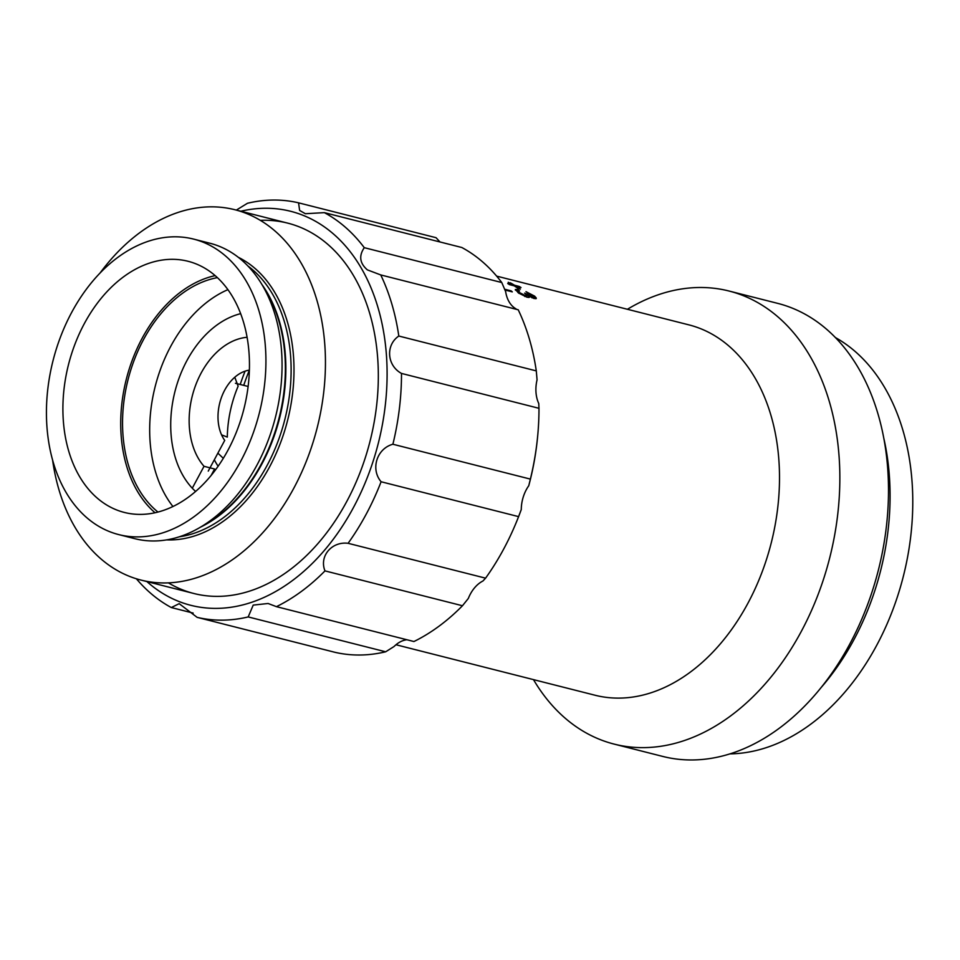 <?xml version="1.0" encoding="UTF-8"?>
<svg xmlns="http://www.w3.org/2000/svg" width="960" height="960" viewBox="0 0 960 960"><rect width="100%" height="100%" fill="white"/><g stroke="black" fill="none" stroke-linecap="round" stroke-linejoin="round"><path stroke-width="1.44" d="M510.276 282.78A191.028 133.392 -75.8 0 1 514.488 285.228L519.228 286.44A191.028 133.392 -75.8 0 1 521.004 287.556L516.252 286.356A191.028 133.392 -75.8 0 1 520.332 289.128L518.292 288.612A191.028 133.392 -75.8 0 0 514.224 285.84L509.484 284.64A191.028 133.392 -75.8 0 0 507.708 283.512L512.448 284.712A191.028 133.392 -75.8 0 0 508.248 282.264L510.072 283.296M395.976 644.748L594.996 695.22A191.028 133.392 -75.8 0 0 761.376 573.888A191.028 133.392 -75.8 0 0 729.588 346.62A191.028 133.392 -75.8 0 0 688.92 324.876L496.644 276.12M504.552 289.2L511.164 290.88A191.028 133.392 104.2 0 1 511.728 291.372A191.028 133.392 104.2 0 1 512.292 291.864L504.9 289.992M536.04 297.54L534.276 298.62L528.876 296.004L529.404 297.24L527.136 297.288L518.832 293.172L515.316 289.512L517.452 289.404L519.552 290.916L518.1 291.036L519.084 292.332L525.384 295.656L526.968 295.236L524.592 293.112L533.616 296.928L525.996 291.672L534.756 296.208L536.304 298.5M531.948 297.84L533.616 296.928M526.512 296.472L526.968 295.236M533.46 296.436L535.788 298.776M524.748 296.472L526.5 296.1M528.876 296.004L528.864 297.516M527.052 294L526.596 294.876L529.584 296.892M533.484 679.62A233.712 163.188 -75.8 0 0 564.372 717.492A233.712 163.188 -75.8 0 0 614.124 744.096A233.712 163.188 -75.8 0 0 817.668 595.668A233.712 163.188 -75.8 0 0 778.776 317.616A233.712 163.188 -75.8 0 0 729.024 291.024A233.712 163.188 -75.8 0 0 627.408 309.276M614.124 744.096L662.772 756.432A233.712 163.188 -75.8 0 0 866.316 608.004A233.712 163.188 -75.8 0 0 827.424 329.964A233.712 163.188 -75.8 0 0 777.672 303.36L729.024 291.024M729.84 753.876A218.46 152.544 -75.8 0 0 898.656 592.884A218.46 152.544 -75.8 0 0 855.684 351.936A218.46 152.544 -75.8 0 0 835.416 337.56M820.728 687.996A218.46 152.544 -75.8 0 0 883.932 438.792M510.828 291.504L511.164 290.88M513.108 285.552A190.008 132.684 -75.8 0 0 512.292 285.072M514.488 285.228L514.224 285.84M515.1 286.416L516.12 286.668M519.228 286.44L518.976 287.04M518.724 288L516.684 287.484M516.252 286.356L515.976 287.004M512.448 284.712L512.196 285.324M519.084 292.332L518.628 293.208M525.384 295.656L524.916 296.52M534.756 296.208L534.3 297.096M515.424 290.136L518.076 291.06L517.86 292.452M517.452 289.404L517.02 290.304M217.392 277.632A127.02 88.692 -75.8 0 0 128.52 377.808A127.02 88.692 -75.8 0 0 155.736 510.18A127.02 88.692 -75.8 0 0 157.944 512.04M235.44 383.292L248.124 386.46M211.152 475.404L214.596 468.996L204.024 466.308L192.276 488.208M247.104 337.296A72.396 50.556 -75.8 0 0 194.424 388.668A72.396 50.556 -75.8 0 0 204.024 466.308M215.436 469.932A72.396 50.556 104.2 0 1 214.596 468.996M214.332 459.768A72.396 50.556 -75.8 0 0 218.124 466.212M249.396 370.14A40.644 28.38 104.2 0 0 221.244 398.016A40.644 28.38 104.2 0 0 224.724 440.388L208.248 471.108M234.78 377.244L238.128 386.196A97.8 68.292 -75.8 0 0 227.304 437.1L221.556 434.844M217.884 453.144L223.296 458.316M240.672 313.668A97.8 68.292 -75.8 0 0 234.468 315.552A97.8 68.292 -75.8 0 0 173.94 395.796A97.8 68.292 -75.8 0 0 195.588 491.448M227.916 289.644A127.02 88.692 -75.8 0 0 155.16 386.592A127.02 88.692 -75.8 0 0 172.92 506.496M243.708 385.392A203.22 141.9 104.2 0 1 249.384 370.14M118.716 534.588L134.844 538.68A152.412 106.428 -75.8 0 0 199.452 527.76A152.412 106.428 -75.8 0 0 261.372 283.596A152.412 106.428 -75.8 0 0 242.232 260.544A152.412 106.428 -75.8 0 0 209.784 243.204L193.656 239.112A152.412 106.428 -75.8 0 0 60.9 335.916A152.412 106.428 -75.8 0 0 86.268 517.248A152.412 106.428 -75.8 0 0 118.716 534.588A152.412 106.428 -75.8 0 0 251.46 437.796A152.412 106.428 -75.8 0 0 226.104 256.464A152.412 106.428 -75.8 0 0 193.656 239.112M52.596 460.092A191.028 133.392 -75.8 0 0 100.284 558.324A191.028 133.392 -75.8 0 0 140.952 580.068A191.028 133.392 -75.8 0 0 307.32 458.736A191.028 133.392 -75.8 0 0 275.532 231.468A191.028 133.392 -75.8 0 0 234.864 209.724A191.028 133.392 -75.8 0 0 100.008 273.096M96.756 497.688A129.552 90.468 -75.8 0 0 124.332 512.436A129.552 90.468 -75.8 0 0 237.168 430.152A129.552 90.468 -75.8 0 0 215.616 276.024A129.552 90.468 -75.8 0 0 188.028 261.276A129.552 90.468 -75.8 0 0 75.192 343.56A129.552 90.468 -75.8 0 0 96.756 497.688M215.16 275.628A129.552 90.468 -75.8 0 0 126.408 378.876A129.552 90.468 -75.8 0 0 154.572 512.352A129.552 90.468 -75.8 0 0 155.028 512.748M146.904 581.58A203.22 141.9 -75.8 0 0 147.564 582.168A203.22 141.9 -75.8 0 0 353.592 507.276A203.22 141.9 -75.8 0 0 334.008 234.456A203.22 141.9 -75.8 0 0 240.816 211.236M324.36 212.64A213.384 149.004 104.2 0 1 345.72 227.544A213.384 149.004 104.2 0 1 364.284 247.68L501.768 282.54A213.384 149.004 -75.8 0 0 483.204 262.416A213.384 149.004 -75.8 0 0 461.844 247.512L324.36 212.64L305.364 213.72L299.628 210.444L298.56 202.836L436.044 237.696L439.992 241.968M236.328 210.096L247.476 203.268A213.384 149.004 104.2 0 1 298.56 202.836M193.164 613.092L171.324 607.548A213.384 149.004 104.2 0 1 149.952 592.644A213.384 149.004 104.2 0 1 136.392 578.784M516.06 308.88A30.48 21.288 104.2 0 1 513.18 306.852A30.48 21.288 104.2 0 1 505.644 291.612L501.768 282.54M364.284 247.68C358.692 255.852 359.712 263.244 367.356 269.868L380.736 274.932A213.384 149.004 104.2 0 1 398.808 336.036C385.452 345.06 386.868 365.532 401.496 373.428A213.384 149.004 104.2 0 1 392.892 444.24C376.836 448.536 370.332 469.056 381.096 481.752A213.384 149.004 104.2 0 1 348.096 543.3C331.704 541.224 319.008 556.284 324.984 570.888A213.384 149.004 104.2 0 1 276.444 606.66L268.092 603.492L253.212 605.1L248.196 616.932A213.384 149.004 104.2 0 1 197.124 617.352L179.184 603.66L171.324 607.548M168.384 582.864A191.028 133.392 -75.8 0 0 352.548 489.996A191.028 133.392 -75.8 0 0 328.416 244.884A191.028 133.392 -75.8 0 0 260.316 220.344M245.088 371.16A203.22 141.9 -75.8 0 0 240.192 384.492M392.892 444.24L530.376 479.1A213.384 149.004 -75.8 0 0 537.756 435.168A213.384 149.004 -75.8 0 0 538.98 408.3L538.764 403.524A30.48 21.288 104.2 0 1 537.06 379.824L536.292 370.896A213.384 149.004 -75.8 0 0 518.22 309.792L380.736 274.932M537.756 435.168L537.648 436.296A208.308 145.452 104.2 0 1 528.756 485.736L530.376 479.1M348.096 543.3L485.58 578.16A213.384 149.004 -75.8 0 0 514.668 526.224A213.384 149.004 -75.8 0 0 518.58 516.624L521.28 509.52A30.48 21.288 104.2 0 1 528.756 485.736M521.28 509.52A208.308 145.452 104.2 0 1 515.112 525.18L514.668 526.224M276.444 606.66L413.928 641.532A213.384 149.004 -75.8 0 0 462.468 605.748L468.324 598.452A30.48 21.288 104.2 0 1 482.976 580.968L485.58 578.16M197.124 617.352L334.608 652.224A213.384 149.004 -75.8 0 0 385.68 651.792L394.068 646.5A30.48 21.288 104.2 0 1 406.872 639.744M385.68 651.792L248.196 616.932M462.468 605.748L324.984 570.888M518.58 516.624L381.096 481.752M538.98 408.3L401.496 373.428M398.808 336.036L536.292 370.896M200.388 527.22A145.308 101.46 -75.8 0 0 261.936 284.52M199.452 527.76L206.46 523.704A145.572 101.652 -75.8 0 0 265.596 290.496L261.372 283.596M179.256 536.808A145.308 101.46 -75.8 0 0 283.668 423.912A145.308 101.46 -75.8 0 0 253.152 270.228A145.308 101.46 -75.8 0 0 247.932 266.016M166.644 539.88A147.336 102.876 -75.8 0 0 283.62 434.016A147.336 102.876 -75.8 0 0 255.492 268.848A147.336 102.876 -75.8 0 0 238.308 257.304M533.136 297.804L533.604 296.94M287.748 223.14L234.864 209.724M193.824 593.472L140.952 580.068"/></g></svg>
